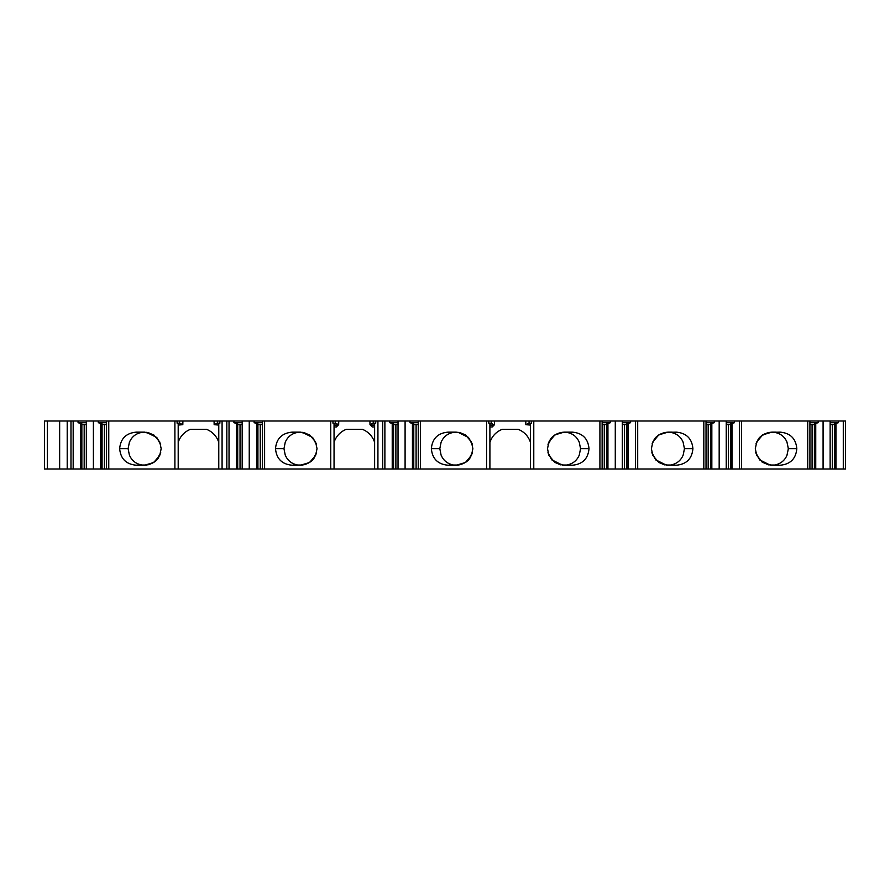 <?xml version="1.0" encoding="UTF-8"?>
<svg xmlns="http://www.w3.org/2000/svg" width="890" height="890" viewBox="0 0 890 890"><rect width="100%" height="100%" fill="white"/><g stroke="black" fill="none" stroke-linecap="round" stroke-linejoin="round"><path stroke-width="1.33" d="M472.879 448.705L471.433 455.446L465.437 462.489L456.348 465.214L447.893 465.214C437.791 464.235 432.284 458.728 431.361 448.682C432.273 438.637 437.791 433.13 447.893 432.151L452.966 432.507C447.436 433.653 443.532 436.812 441.229 441.974M441.229 455.391C443.532 460.553 447.436 463.712 452.966 464.869L447.893 465.214M452.966 465.036L458.027 465.036M459.718 464.869L466.115 462.01M468.351 460.052L472.412 452.576M472.879 448.682L471.433 441.918L465.437 434.876L458.194 432.34L452.12 432.151L456.348 432.151M472.401 444.755L468.318 437.279M465.648 435.021L459.718 432.507M458.039 432.329L452.966 432.329M579.256 442.252L580.558 448.682L579.268 455.09M579.134 441.974C576.842 436.823 572.938 433.664 567.408 432.507L572.481 432.151C582.583 433.13 588.09 438.637 589.002 448.682C588.09 458.728 582.583 464.235 572.481 465.214L564.026 465.214L554.926 462.489L548.941 455.446L547.495 448.682L548.941 455.446M567.408 432.329L562.346 432.329M560.655 432.507L554.248 435.355M552.023 437.313L547.962 444.789M547.973 452.609L552.056 460.086M554.726 462.344L560.644 464.869M562.335 465.036L567.408 465.036M567.408 464.869C572.938 463.712 576.842 460.553 579.134 455.391M489.901 425.075L494.128 425.075L492.237 426.955L489.901 426.955M683.086 442.096L684.455 448.682L683.164 455.09M683.042 441.974C680.75 436.823 676.834 433.664 671.305 432.507L676.378 432.151C686.479 433.13 691.986 438.637 692.91 448.682C691.997 458.728 686.479 464.235 676.378 465.214L667.923 465.214L658.834 462.489L652.837 455.446L651.391 448.682L652.848 455.446M671.305 432.329L666.243 432.329M664.552 432.507L658.155 435.344M655.919 437.324L652.159 443.709L654.272 439.382C654.584 438.815 657.588 433.819 666.098 432.34L676.378 432.151M651.869 452.609L655.952 460.074M658.633 462.355L664.552 464.869M666.232 465.036L671.305 465.036M676.378 465.214L671.305 464.869C676.789 463.723 680.683 460.597 682.986 455.502M159.733 455.446L161.179 448.682L159.733 455.446L153.736 462.489L144.647 465.214L136.192 465.214C126.091 464.246 120.584 458.728 119.661 448.682C120.573 438.637 126.091 433.13 136.192 432.151L141.265 432.507C135.736 433.653 131.831 436.812 129.54 441.974M129.54 455.391C131.831 460.553 135.736 463.712 141.265 464.869L136.192 465.214M141.265 465.036L146.327 465.036M148.018 464.869L154.971 461.587M156.74 459.941L160.712 452.576M161.179 448.682L159.733 441.918L161.179 448.671M160.701 444.755L156.685 437.357M154.537 435.433L148.018 432.507M146.338 432.329L141.265 432.329M178.2 425.075L182.817 424.675L179.591 423.184L179.591 421.003L44.5 421.003L44.5 468.997L218.773 468.997L218.773 423.818L219.874 423.184L217.371 423.184L214.156 424.675L218.773 425.075M315.583 455.446L317.029 448.682L315.583 455.446L309.587 462.489L300.497 465.214L292.042 465.214C281.941 464.246 276.434 458.728 275.511 448.682C276.423 438.637 281.941 433.13 292.042 432.151L297.115 432.507C291.586 433.653 287.681 436.812 285.378 441.974M285.378 455.391C287.681 460.553 291.586 463.712 297.115 464.869L292.042 465.214M297.115 465.036L302.177 465.036M303.868 464.869L310.821 461.587M312.59 459.941L316.562 452.576M317.029 448.682L315.583 441.918L317.029 448.671M316.551 444.755L312.535 437.357M310.387 435.433L303.868 432.507M302.188 432.329L297.115 432.329M843.286 468.997L843.286 421.003L845.5 421.003L845.5 468.997L334.05 468.997L334.05 423.818L332.949 423.184L332.949 421.003L217.371 421.003L217.371 423.184M332.949 423.184L335.441 423.184L338.667 424.675L336.387 426.955L334.05 426.955M369.917 421.003L373.222 421.003L373.222 423.184L369.995 424.675L369.917 421.003L338.756 421.003L338.667 424.675M374.623 426.955L372.287 426.955L369.995 424.675M374.623 442.375A20.782 20.782 0 0 0 362.364 429.325L346.299 429.325A20.782 20.782 0 0 0 334.05 442.363M780.274 465.214L775.201 464.869C780.73 463.712 784.646 460.553 786.938 455.391L788.362 448.682L786.938 441.974C784.646 436.823 780.73 433.664 775.212 432.507L780.274 432.151C790.376 433.13 795.894 438.637 796.806 448.682C795.894 458.728 790.387 464.235 780.274 465.214L771.83 465.214L762.73 462.489L756.745 455.446L755.298 448.705M775.212 432.329L770.15 432.329M768.459 432.507L761.506 435.766M759.715 437.424L756.055 443.709L758.169 439.382C758.48 438.815 761.484 433.819 769.995 432.34L780.274 432.151M755.766 452.609L759.782 460.008M761.94 461.932L768.448 464.869M770.139 465.036L775.201 465.036M179.591 421.003L182.906 421.003L182.817 424.675M214.156 424.675L214.067 421.003L182.906 421.003M214.067 421.003L217.371 421.003M335.441 423.184L335.441 421.003L332.949 421.003M335.441 421.003L338.756 421.003M494.128 425.064L491.291 423.184L491.291 421.003L373.222 421.003M491.291 421.003L529.072 421.003L529.072 423.184L525.856 424.675L530.473 425.075M843.286 421.003L529.072 421.003M334.05 468.997L218.773 468.997M219.874 423.184L219.874 421.003M179.591 423.184L177.099 423.184L177.099 421.003M494.595 421.003L494.517 424.675M491.291 423.184L488.799 423.184L488.799 421.003M525.856 424.675L525.768 421.003M531.575 421.003L531.575 423.184L529.072 423.184M375.725 421.003L375.725 423.184L373.222 423.184M70.978 468.997L70.978 421.003L70.978 468.997M502.149 429.325C496.108 431.828 492.025 436.178 489.901 442.363C492.025 436.178 496.108 431.828 502.149 429.325L518.214 429.325L502.149 429.325M530.473 442.375C528.349 436.178 524.266 431.828 518.214 429.325C524.266 431.828 528.349 436.178 530.473 442.375M835.944 468.997L835.944 423.34L834.609 423.851L834.609 468.997M830.136 422.705L838.391 422.705L835.944 423.34M838.391 422.705L838.391 421.003M830.136 468.997L830.136 421.003M823.083 468.997L823.083 421.003M815.741 468.997L815.741 423.34L814.394 423.851L814.394 468.997M809.922 422.705L818.188 422.705L815.741 423.34M818.188 422.705L818.188 421.003M809.922 468.997L809.922 421.003M807.72 468.997L807.72 421.003M755.298 448.694L756.745 441.918L762.73 434.876L771.83 432.151L776.047 432.151M741.604 468.997L741.604 421.003M739.39 468.997L739.39 421.003M732.047 468.997L732.047 423.34L730.712 423.851L730.712 468.997M726.24 422.705L734.495 422.705L732.047 423.34M734.495 422.705L734.495 421.003M726.24 468.997L726.24 421.003M719.176 468.997L719.176 421.003M711.833 468.997L711.833 423.34L710.498 423.851L710.498 468.997M706.026 422.705L714.281 422.705L711.833 423.34M714.281 422.705L714.281 421.003M706.026 468.997L706.026 421.003M703.823 468.997L703.823 421.003M651.391 448.694L652.837 441.918L658.834 434.876L667.923 432.151L672.139 432.151M637.696 468.997L637.696 421.003M635.493 468.997L635.493 421.003M628.151 468.997L628.151 423.34L626.805 423.851L626.805 468.997M622.332 422.705L630.598 422.705L628.151 423.34M630.598 422.705L630.598 421.003M622.332 468.997L622.332 421.003M615.279 468.997L615.279 421.003M602.13 422.705L610.384 422.705L610.384 421.003M610.384 422.705L606.602 423.851L606.602 468.997M607.937 468.997L607.937 423.34M602.13 468.997L602.13 421.003M599.916 468.997L599.916 421.003M547.495 448.694L548.941 441.918L554.926 434.876L564.026 432.151L572.481 432.151M533.778 468.997L533.778 421.003M531.575 423.184L530.473 423.818L530.473 468.997L530.473 427.901M489.901 468.997L489.901 423.818L488.799 423.184M486.596 468.997L486.596 421.003M447.893 432.151L452.12 432.151M420.458 468.997L420.458 421.003M418.244 468.997L418.244 421.003M413.772 468.997L413.772 423.851L409.99 422.705L409.99 421.003M412.437 468.997L412.437 423.34M405.095 468.997L405.095 421.003M398.03 468.997L398.03 421.003M393.558 468.997L393.558 423.851L389.776 422.705L389.776 421.003M392.223 468.997L392.223 423.34M384.88 468.997L384.88 421.003M382.678 468.997L382.678 421.003M377.927 468.997L377.927 421.003M375.725 423.184L374.623 423.818L374.623 468.997M330.746 468.997L330.746 421.003M292.042 432.151L300.497 432.151L309.587 434.876L315.583 441.918M264.608 468.997L264.608 421.003M262.394 468.997L262.394 421.003M257.922 468.997L257.922 423.851L254.139 422.705L254.139 421.003M256.587 468.997L256.587 423.34M249.244 468.997L249.244 421.003M242.18 468.997L242.18 421.003M237.708 468.997L237.708 423.851L233.925 422.705L233.925 421.003M236.373 468.997L236.373 423.34M229.03 468.997L229.03 421.003M226.828 468.997L226.828 421.003M222.077 468.997L222.077 421.003M178.2 424.319L178.2 427.901M178.2 468.997L178.2 423.818L177.099 423.184M174.896 468.997L174.896 421.003M136.192 432.151L144.647 432.151L153.736 434.876L159.733 441.918M108.758 468.997L108.758 421.003M106.544 468.997L106.544 421.003M102.072 468.997L102.072 423.851L98.289 422.705L98.289 421.003M100.737 468.997L100.737 423.34M93.394 468.997L93.394 421.003M86.33 468.997L86.33 421.003M81.858 468.997L81.858 423.851L78.075 422.705L78.075 421.003M80.523 468.997L80.523 423.34M73.18 468.997L73.18 421.003M44.5 468.997L44.5 421.003M86.33 424.597L81.858 424.597M78.075 422.705L86.33 422.705M106.544 424.597L102.072 424.597M98.289 422.705L106.544 422.705M242.18 424.597L237.708 424.597M233.925 422.705L242.18 422.705M262.394 424.597L257.922 424.597M254.139 422.705L262.394 422.705M398.03 424.597L393.558 424.597M389.776 422.705L398.03 422.705M418.244 424.597L413.772 424.597M409.99 422.705L418.244 422.705M606.602 424.597L602.13 424.597M626.805 424.597L622.332 424.597M710.498 424.597L706.026 424.597M730.712 424.597L726.24 424.597M814.394 424.597L809.922 424.597M834.609 424.597L830.136 424.597M441.095 442.252L439.816 448.682L441.095 455.124M456.348 465.214L458.183 465.025C466.683 463.545 469.686 458.55 470.009 457.983L472.112 453.655M285.245 442.241L283.966 448.682L285.245 455.124M300.497 465.214L302.333 465.025C310.832 463.545 313.836 458.55 314.159 457.983L316.261 453.655M300.497 432.151L296.27 432.151M129.395 442.241L128.115 448.682L129.395 455.124M144.647 465.214L146.483 465.025C154.982 463.545 157.986 458.55 158.309 457.983L160.411 453.655M144.647 432.151L140.42 432.151M667.923 432.151L666.098 432.34M667.923 465.214L672.15 465.214M771.83 432.151L769.995 432.34M771.83 465.214L776.047 465.214M564.026 432.151L562.18 432.34C553.68 433.819 550.676 438.815 550.365 439.382L548.262 443.709M564.026 465.214L568.254 465.214M374.623 425.075L370.396 425.075M334.05 425.075L338.278 425.075M218.773 442.375A20.782 20.782 0 0 0 206.513 429.325L190.449 429.325A20.782 20.782 0 0 0 178.2 442.363M832.284 468.997L832.284 424.597M812.081 468.997L812.081 424.597M728.387 468.997L728.387 424.597M708.173 468.997L708.173 424.597M624.491 468.997L624.491 424.597M604.277 468.997L604.277 424.597M416.097 468.997L416.097 424.597M395.883 468.997L395.883 424.597M260.247 468.997L260.247 424.597M240.033 468.997L240.033 424.597M104.397 468.997L104.397 424.597M84.183 468.997L84.183 424.597M67.206 468.997L67.206 421.003M47.337 468.997L47.337 421.003M431.361 448.682L439.816 448.682M275.511 448.682L283.966 448.682M119.661 448.682L128.115 448.682M692.91 448.682L684.455 448.682M796.806 448.682L788.195 448.682M589.002 448.682L580.558 448.682M572.481 465.214L567.397 464.869M59.652 468.997L59.652 421.003M472.112 443.709L468.496 437.502L458.183 432.34M452.131 465.214L458.183 465.025M316.261 443.709L312.646 437.502L302.333 432.34M302.333 465.025L296.281 465.214M160.411 443.709L156.796 437.502L146.483 432.34M146.483 465.025L140.431 465.214M652.159 453.655L655.774 459.863L666.087 465.025M756.055 453.655L759.671 459.863L769.995 465.025M548.262 453.655L551.878 459.863L562.191 465.025M562.18 432.34L568.243 432.151"/></g></svg>
